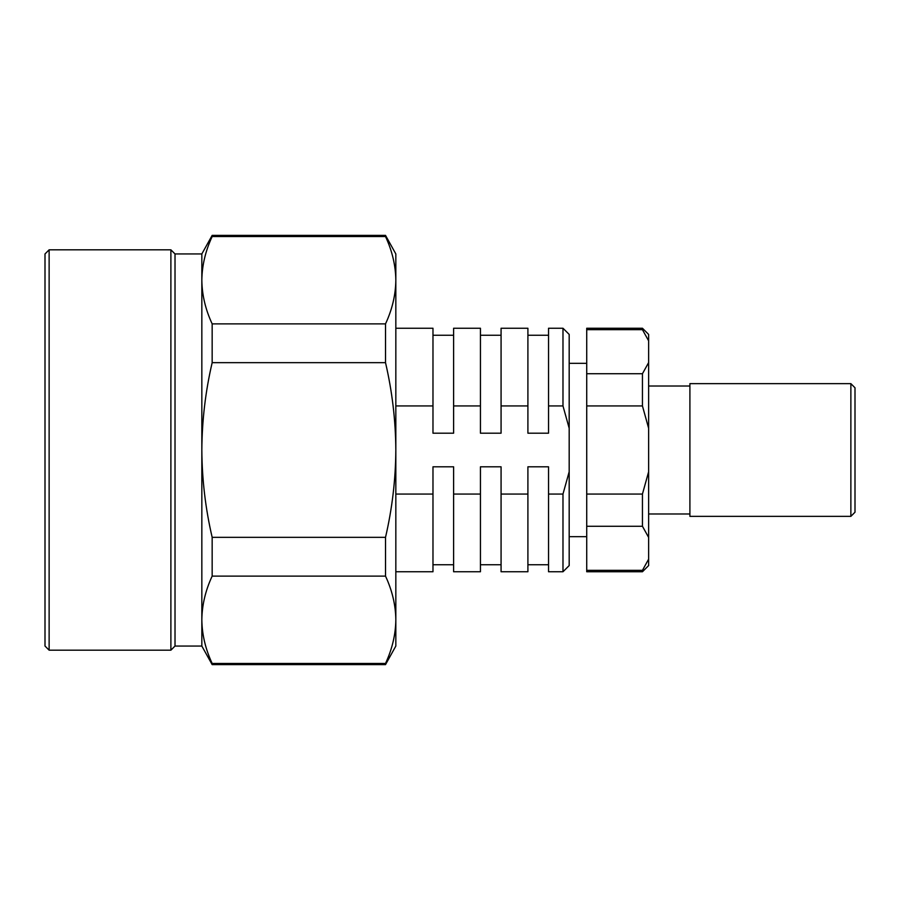 <?xml version="1.0" encoding="UTF-8"?>
<svg xmlns="http://www.w3.org/2000/svg" width="900" height="900" viewBox="0 0 900 900"><rect width="100%" height="100%" fill="white"/><g stroke="black" fill="none" stroke-linecap="round" stroke-linejoin="round"><path stroke-width="1.35" d="M385.515 663.457C392.197 649.091 395.64 634.534 395.831 619.785L395.831 646.054L385.515 664.627L385.515 663.457L212.164 663.457L212.164 664.627L201.836 646.054L201.836 280.215C202.028 265.466 205.47 250.909 212.164 236.542C205.47 250.909 202.028 265.466 201.836 280.215L201.836 253.946L212.164 235.373L212.164 236.542L385.515 236.542L385.515 235.373L212.164 235.373M201.836 646.054L175.016 646.054L175.016 253.946L201.836 253.946M175.016 253.946L170.888 249.817L170.888 650.183L175.016 646.054M49.129 650.183L45 646.054L45 253.946L49.129 249.817L49.129 650.183L170.888 650.183M49.129 249.817L170.888 249.817M201.836 280.215C202.028 294.964 205.47 309.521 212.164 323.887L212.164 362.666C205.47 391.387 202.028 420.502 201.836 450C202.028 479.498 205.47 508.613 212.164 537.334L212.164 576.113C205.47 590.479 202.028 605.036 201.836 619.785C202.028 634.534 205.47 649.091 212.164 663.457M385.515 576.113L385.515 537.334C392.197 508.613 395.64 479.498 395.831 450L395.831 619.785C395.64 605.036 392.197 590.479 385.515 576.113L212.164 576.113M212.164 537.334L385.515 537.334M385.515 362.666L385.515 323.887C392.197 309.521 395.64 294.964 395.831 280.215L395.831 450C395.64 420.502 392.197 391.387 385.515 362.666L212.164 362.666M212.164 323.887L385.515 323.887M385.515 235.373L395.831 253.946L395.831 280.215C395.64 265.466 392.197 250.909 385.515 236.542M855 387.776L855 512.224L850.871 516.352L850.871 383.647L855 387.776M850.871 383.647L689.906 383.647L689.906 516.352L850.871 516.352M395.831 405.934L432.979 405.934L432.979 433.192L453.611 433.192L453.611 405.934L480.442 405.934L480.442 433.192L501.075 433.192L501.075 405.934L527.906 405.934L527.906 433.192L548.539 433.192L548.539 405.934L562.984 405.934L569.183 428.254L569.183 565.571L562.984 571.759L562.984 494.066L548.539 494.066L548.539 571.759L562.984 571.759M548.539 405.934L548.539 328.241L562.984 328.241L562.984 405.934M527.906 335.261L548.539 335.261M501.075 405.934L501.075 328.241L527.906 328.241L527.906 405.934M480.442 335.261L501.075 335.261M453.611 405.934L453.611 328.241L480.442 328.241L480.442 405.934M432.979 335.261L453.611 335.261M395.831 328.241L432.979 328.241L432.979 405.934M548.539 494.066L548.539 466.808L527.906 466.808L548.539 466.808M527.906 466.808L527.906 571.759L501.075 571.759L501.075 466.808L480.442 466.808L501.075 466.808M527.906 494.066L501.075 494.066M480.442 466.808L480.442 494.066L453.611 494.066L453.611 466.808L432.979 466.808L453.611 466.808M453.611 494.066L453.611 571.759L480.442 571.759L480.442 494.066M432.979 466.808L432.979 494.066L395.831 494.066M395.831 571.759L432.979 571.759L432.979 494.066M562.984 328.241L569.183 334.429L569.183 428.254M569.183 471.746L562.984 494.066M642.442 526.264L642.442 494.066L648.63 471.746L648.63 537.424L642.442 526.264L586.721 526.264L586.721 570.33L642.442 570.33L648.63 559.17L648.63 565.571L642.442 571.759L642.442 570.33M642.442 329.67L642.442 328.241L648.63 334.429L648.63 340.83L642.442 329.67L586.721 329.67L586.721 373.736L642.442 373.736L648.63 362.576L648.63 471.746M648.63 340.83L648.63 362.576M648.63 537.424L648.63 559.17M648.63 428.254L642.442 405.934L642.442 373.736M642.442 405.934L586.721 405.934L586.721 494.066L642.442 494.066M586.721 494.066L586.721 526.264M586.721 570.33L586.721 571.759L642.442 571.759M642.442 328.241L586.721 328.241L586.721 329.67M586.721 373.736L586.721 405.934M385.515 664.627L212.164 664.627M569.183 363.33L586.721 363.33M648.63 386.021L689.906 386.021M527.906 564.739L548.539 564.739M480.442 564.739L501.075 564.739M432.979 564.739L453.611 564.739M648.63 513.979L689.906 513.979M569.183 536.67L586.721 536.67"/></g></svg>
